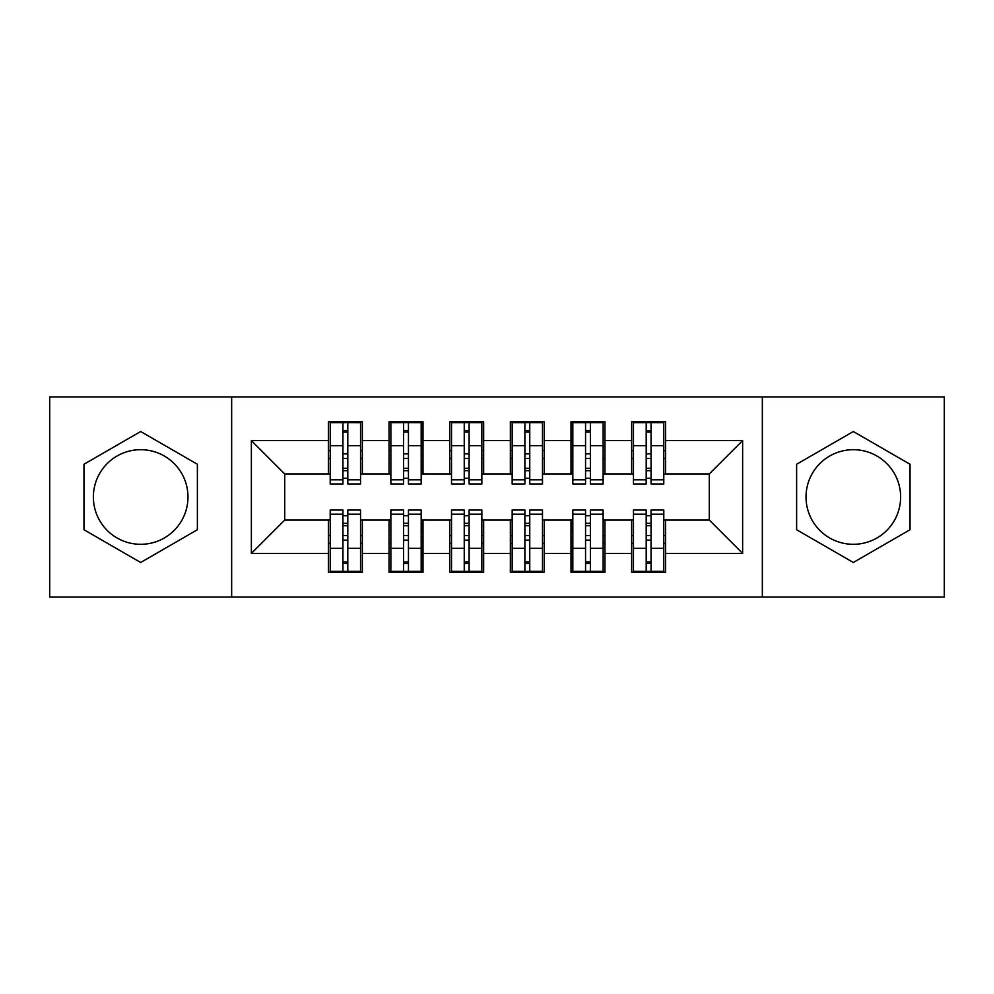 <?xml version="1.0" encoding="UTF-8"?>
<svg xmlns="http://www.w3.org/2000/svg" width="994" height="994" viewBox="0 0 994 994"><rect width="100%" height="100%" fill="white"/><g stroke="black" fill="none" stroke-linecap="round" stroke-linejoin="round"><path stroke-width="1.49" d="M853.324 449.698A47.302 47.302 0 0 0 806.022 497A47.302 47.302 0 0 0 853.324 544.302A47.302 47.302 0 0 0 900.626 497A47.302 47.302 0 0 0 853.324 449.698M140.676 544.302A47.302 47.302 0 0 1 93.374 497A47.302 47.302 0 0 1 140.676 449.698A47.302 47.302 0 0 1 187.978 497A47.302 47.302 0 0 1 140.676 544.302M762.348 597.071L944.3 597.071L944.3 396.929L762.348 396.929L762.348 597.071L231.652 597.071L231.652 396.929L49.7 396.929L49.7 597.071L231.652 597.071M646.199 458.482L651.058 458.482L646.199 458.482M651.058 535.517L646.199 535.517L651.058 535.517M585.553 458.482L590.399 458.482L585.553 458.482M590.399 535.517L585.553 535.517L590.399 535.517M524.894 458.482L529.752 458.482L524.894 458.482M529.752 535.517L524.894 535.517L529.752 535.517M464.248 458.482L469.106 458.482L464.248 458.482M469.106 535.517L464.248 535.517L469.106 535.517M403.601 458.482L408.447 458.482L403.601 458.482M408.447 535.517L403.601 535.517L408.447 535.517M762.348 396.929L231.652 396.929M330.207 473.952L284.719 473.952L251.37 440.591L251.37 553.409L328.393 553.409L328.393 572.209L362.35 572.209L362.35 553.409L389.039 553.409L389.039 572.209L423.009 572.209L423.009 553.409L449.698 553.409L449.698 572.209L483.656 572.209L483.656 553.409L510.344 553.409L510.344 572.209L544.302 572.209L544.302 553.409L570.991 553.409L570.991 572.209L604.961 572.209L604.961 553.409L631.65 553.409L631.65 572.209L665.607 572.209L665.607 520.048L709.281 520.048L709.281 473.952L663.793 473.952M251.37 440.591L328.393 440.591L328.393 473.952M709.281 473.952L742.63 440.591L665.607 440.591L665.607 421.791L631.65 421.791L631.65 440.591L604.961 440.591L604.961 421.791L570.991 421.791L570.991 440.591L544.302 440.591L544.302 421.791L510.344 421.791L510.344 440.591L483.656 440.591L483.656 421.791L449.698 421.791L449.698 440.591L423.009 440.591L423.009 421.791L389.039 421.791L389.039 440.591L362.35 440.591L362.35 421.791L328.393 421.791L328.393 440.591M742.63 440.591L742.63 553.409L665.607 553.409M604.961 553.409L604.961 520.048L633.464 520.048M631.65 553.409L631.65 520.048M665.607 440.591L665.607 473.952M544.302 553.409L544.302 520.048L572.817 520.048M570.991 553.409L570.991 520.048M631.65 440.591L631.65 473.952L603.134 473.952M604.961 440.591L604.961 473.952M483.656 553.409L483.656 520.048L512.159 520.048M510.344 553.409L510.344 520.048M570.991 440.591L570.991 473.952L542.488 473.952M544.302 440.591L544.302 473.952M423.009 553.409L423.009 520.048L451.512 520.048M449.698 553.409L449.698 520.048M510.344 440.591L510.344 473.952L481.841 473.952M483.656 440.591L483.656 473.952M362.35 553.409L362.35 520.048L390.866 520.048M389.039 553.409L389.039 520.048M449.698 440.591L449.698 473.952L421.183 473.952M423.009 440.591L423.009 473.952M342.942 458.482L347.801 458.482L342.942 458.482M347.801 535.517L342.942 535.517L347.801 535.517M251.37 553.409L284.719 520.048L330.207 520.048M328.393 553.409L328.393 520.048M389.039 440.591L389.039 473.952L360.536 473.952M362.35 440.591L362.35 473.952M197.384 464.26L140.676 431.52L83.968 464.26L83.968 529.74L140.676 562.48L197.384 529.74L197.384 464.26M796.616 464.26L796.616 529.74L853.324 562.48L910.032 529.74L910.032 464.26L853.324 431.52L796.616 464.26M284.719 473.952L284.719 520.048M633.464 473.952L631.65 473.952M572.817 473.952L570.991 473.952M512.159 473.952L510.344 473.952M451.512 473.952L449.698 473.952M390.866 473.952L389.039 473.952M360.536 520.048L362.35 520.048M421.183 520.048L423.009 520.048M481.841 520.048L483.656 520.048M542.488 520.048L544.302 520.048M603.134 520.048L604.961 520.048M663.793 520.048L665.607 520.048M742.63 553.409L709.281 520.048M330.207 422.4L360.536 422.4L330.207 422.4L330.207 483.966L342.942 483.966L342.942 422.636L360.536 422.711L360.536 483.966L347.801 483.966L347.801 422.711M342.942 430.514L347.801 430.514M342.942 478.859A2.423 0.634 180 0 1 345.378 478.238A2.423 0.634 180 0 1 347.801 478.859M347.801 471.243A2.423 0.634 0 0 0 345.378 470.622A2.423 0.634 0 0 0 342.942 471.243M342.942 468.261L347.801 468.261M362.35 450.605L360.536 450.605M362.35 458.482L360.536 458.482M330.207 450.605L328.393 450.605M330.207 458.482L328.393 458.482M360.536 571.6L330.207 571.6L360.536 571.6L360.536 510.034L347.801 510.034L347.801 571.364L330.207 571.289L330.207 510.034L342.942 510.034L342.942 571.289M347.801 563.486L342.942 563.486M347.801 515.14A2.423 0.634 0 0 1 345.378 515.762A2.423 0.634 0 0 1 342.942 515.14M342.942 522.757A2.423 0.634 180 0 0 345.378 523.378A2.423 0.634 180 0 0 347.801 522.757M347.801 525.739L342.942 525.739M328.393 543.395L330.207 543.395M328.393 535.517L330.207 535.517M360.536 543.395L362.35 543.395M360.536 535.517L362.35 535.517M390.866 422.4L421.183 422.4L390.866 422.4L390.866 483.966L403.601 483.966L403.601 422.636L421.183 422.711L421.183 483.966L408.447 483.966L408.447 422.711M403.601 430.514L408.447 430.514M403.601 478.859A2.423 0.634 180 0 1 406.024 478.238A2.423 0.634 180 0 1 408.447 478.859M408.447 471.243A2.423 0.634 0 0 0 406.024 470.622A2.423 0.634 0 0 0 403.601 471.243M403.601 468.261L408.447 468.261M423.009 450.605L421.183 450.605M423.009 458.482L421.183 458.482M390.866 450.605L389.039 450.605M390.866 458.482L389.039 458.482M451.512 422.4L481.841 422.4L451.512 422.4L451.512 483.966L464.248 483.966L464.248 422.636L481.841 422.711L481.841 483.966L469.106 483.966L469.106 422.711M464.248 430.514L469.106 430.514M464.248 478.859A2.423 0.634 180 0 1 466.671 478.238A2.423 0.634 180 0 1 469.106 478.859M469.106 471.243A2.423 0.634 0 0 0 466.671 470.622A2.423 0.634 0 0 0 464.248 471.243M464.248 468.261L469.106 468.261M483.656 450.605L481.841 450.605M483.656 458.482L481.841 458.482M451.512 450.605L449.698 450.605M451.512 458.482L449.698 458.482M512.159 422.4L542.488 422.4L512.159 422.4L512.159 483.966L524.894 483.966L524.894 422.636L542.488 422.711L542.488 483.966L529.752 483.966L529.752 422.711M524.894 430.514L529.752 430.514M524.894 478.859A2.423 0.634 180 0 1 527.329 478.238A2.423 0.634 180 0 1 529.752 478.859M529.752 471.243A2.423 0.634 0 0 0 527.329 470.622A2.423 0.634 0 0 0 524.894 471.243M524.894 468.261L529.752 468.261M544.302 450.605L542.488 450.605M544.302 458.482L542.488 458.482M512.159 450.605L510.344 450.605M512.159 458.482L510.344 458.482M572.817 422.4L603.134 422.4L572.817 422.4L572.817 483.966L585.553 483.966L585.553 422.636L603.134 422.711L603.134 483.966L590.399 483.966L590.399 422.711M585.553 430.514L590.399 430.514M585.553 478.859A2.423 0.634 180 0 1 587.976 478.238A2.423 0.634 180 0 1 590.399 478.859M590.399 471.243A2.423 0.634 0 0 0 587.976 470.622A2.423 0.634 0 0 0 585.553 471.243M585.553 468.261L590.399 468.261M604.961 450.605L603.134 450.605M604.961 458.482L603.134 458.482M572.817 450.605L570.991 450.605M572.817 458.482L570.991 458.482M421.183 571.6L390.866 571.6L421.183 571.6L421.183 510.034L408.447 510.034L408.447 571.364L390.866 571.289L390.866 510.034L403.601 510.034L403.601 571.289M408.447 563.486L403.601 563.486M408.447 515.14A2.423 0.634 0 0 1 406.024 515.762A2.423 0.634 0 0 1 403.601 515.14M403.601 522.757A2.423 0.634 180 0 0 406.024 523.378A2.423 0.634 180 0 0 408.447 522.757M408.447 525.739L403.601 525.739M389.039 543.395L390.866 543.395M389.039 535.517L390.866 535.517M421.183 543.395L423.009 543.395M421.183 535.517L423.009 535.517M481.841 571.6L451.512 571.6L481.841 571.6L481.841 510.034L469.106 510.034L469.106 571.364L451.512 571.289L451.512 510.034L464.248 510.034L464.248 571.289M469.106 563.486L464.248 563.486M469.106 515.14A2.423 0.634 0 0 1 466.671 515.762A2.423 0.634 0 0 1 464.248 515.14M464.248 522.757A2.423 0.634 180 0 0 466.671 523.378A2.423 0.634 180 0 0 469.106 522.757M469.106 525.739L464.248 525.739M449.698 543.395L451.512 543.395M449.698 535.517L451.512 535.517M481.841 543.395L483.656 543.395M481.841 535.517L483.656 535.517M542.488 571.6L512.159 571.6L542.488 571.6L542.488 510.034L529.752 510.034L529.752 571.364L512.159 571.289L512.159 510.034L524.894 510.034L524.894 571.289M529.752 563.486L524.894 563.486M529.752 515.14A2.423 0.634 0 0 1 527.329 515.762A2.423 0.634 0 0 1 524.894 515.14M524.894 522.757A2.423 0.634 180 0 0 527.329 523.378A2.423 0.634 180 0 0 529.752 522.757M529.752 525.739L524.894 525.739M510.344 543.395L512.159 543.395M510.344 535.517L512.159 535.517M542.488 543.395L544.302 543.395M542.488 535.517L544.302 535.517M603.134 571.6L572.817 571.6L603.134 571.6L603.134 510.034L590.399 510.034L590.399 571.364L572.817 571.289L572.817 510.034L585.553 510.034L585.553 571.289M590.399 563.486L585.553 563.486M590.399 515.14A2.423 0.634 0 0 1 587.976 515.762A2.423 0.634 0 0 1 585.553 515.14M585.553 522.757A2.423 0.634 180 0 0 587.976 523.378A2.423 0.634 180 0 0 590.399 522.757M590.399 525.739L585.553 525.739M570.991 543.395L572.817 543.395M570.991 535.517L572.817 535.517M603.134 543.395L604.961 543.395M603.134 535.517L604.961 535.517M633.464 422.4L663.793 422.4L633.464 422.4L633.464 483.966L646.199 483.966L646.199 422.636L663.793 422.711L663.793 483.966L651.058 483.966L651.058 422.711M646.199 430.514L651.058 430.514M646.199 478.859A2.423 0.634 180 0 1 648.622 478.238A2.423 0.634 180 0 1 651.058 478.859M651.058 471.243A2.423 0.634 0 0 0 648.622 470.622A2.423 0.634 0 0 0 646.199 471.243M646.199 468.261L651.058 468.261M665.607 450.605L663.793 450.605M665.607 458.482L663.793 458.482M633.464 450.605L631.65 450.605M633.464 458.482L631.65 458.482M663.793 571.6L633.464 571.6L663.793 571.6L663.793 510.034L651.058 510.034L651.058 571.364L633.464 571.289L633.464 510.034L646.199 510.034L646.199 571.289M651.058 563.486L646.199 563.486M651.058 515.14A2.423 0.634 0 0 1 648.622 515.762A2.423 0.634 0 0 1 646.199 515.14M646.199 522.757A2.423 0.634 180 0 0 648.622 523.378A2.423 0.634 180 0 0 651.058 522.757M651.058 525.739L646.199 525.739M631.65 543.395L633.464 543.395M631.65 535.517L633.464 535.517M663.793 543.395L665.607 543.395M663.793 535.517L665.607 535.517M330.207 422.711L342.942 422.711M347.801 479.791L360.536 479.791M347.801 445.66L360.536 445.66M330.207 479.791L342.942 479.791M330.207 445.66L342.942 445.66M342.942 453.86L347.801 453.86M342.942 432.117L347.801 432.117M360.536 571.289L347.801 571.289M342.942 514.209L330.207 514.209M342.942 548.34L330.207 548.34M360.536 514.209L347.801 514.209M360.536 548.34L347.801 548.34M347.801 540.14L342.942 540.14M347.801 561.883L342.942 561.883M390.866 422.711L403.601 422.711M408.447 479.791L421.183 479.791M408.447 445.66L421.183 445.66M390.866 479.791L403.601 479.791M390.866 445.66L403.601 445.66M403.601 453.86L408.447 453.86M403.601 432.117L408.447 432.117M451.512 422.711L464.248 422.711M469.106 479.791L481.841 479.791M469.106 445.66L481.841 445.66M451.512 479.791L464.248 479.791M451.512 445.66L464.248 445.66M464.248 453.86L469.106 453.86M464.248 432.117L469.106 432.117M512.159 422.711L524.894 422.711M529.752 479.791L542.488 479.791M529.752 445.66L542.488 445.66M512.159 479.791L524.894 479.791M512.159 445.66L524.894 445.66M524.894 453.86L529.752 453.86M524.894 432.117L529.752 432.117M572.817 422.711L585.553 422.711M590.399 479.791L603.134 479.791M590.399 445.66L603.134 445.66M572.817 479.791L585.553 479.791M572.817 445.66L585.553 445.66M585.553 453.86L590.399 453.86M585.553 432.117L590.399 432.117M421.183 571.289L408.447 571.289M403.601 514.209L390.866 514.209M403.601 548.34L390.866 548.34M421.183 514.209L408.447 514.209M421.183 548.34L408.447 548.34M408.447 540.14L403.601 540.14M408.447 561.883L403.601 561.883M481.841 571.289L469.106 571.289M464.248 514.209L451.512 514.209M464.248 548.34L451.512 548.34M481.841 514.209L469.106 514.209M481.841 548.34L469.106 548.34M469.106 540.14L464.248 540.14M469.106 561.883L464.248 561.883M542.488 571.289L529.752 571.289M524.894 514.209L512.159 514.209M524.894 548.34L512.159 548.34M542.488 514.209L529.752 514.209M542.488 548.34L529.752 548.34M529.752 540.14L524.894 540.14M529.752 561.883L524.894 561.883M603.134 571.289L590.399 571.289M585.553 514.209L572.817 514.209M585.553 548.34L572.817 548.34M603.134 514.209L590.399 514.209M603.134 548.34L590.399 548.34M590.399 540.14L585.553 540.14M590.399 561.883L585.553 561.883M633.464 422.711L646.199 422.711M651.058 479.791L663.793 479.791M651.058 445.66L663.793 445.66M633.464 479.791L646.199 479.791M633.464 445.66L646.199 445.66M646.199 453.86L651.058 453.86M646.199 432.117L651.058 432.117M663.793 571.289L651.058 571.289M646.199 514.209L633.464 514.209M646.199 548.34L633.464 548.34M663.793 514.209L651.058 514.209M663.793 548.34L651.058 548.34M651.058 540.14L646.199 540.14M651.058 561.883L646.199 561.883"/></g></svg>
